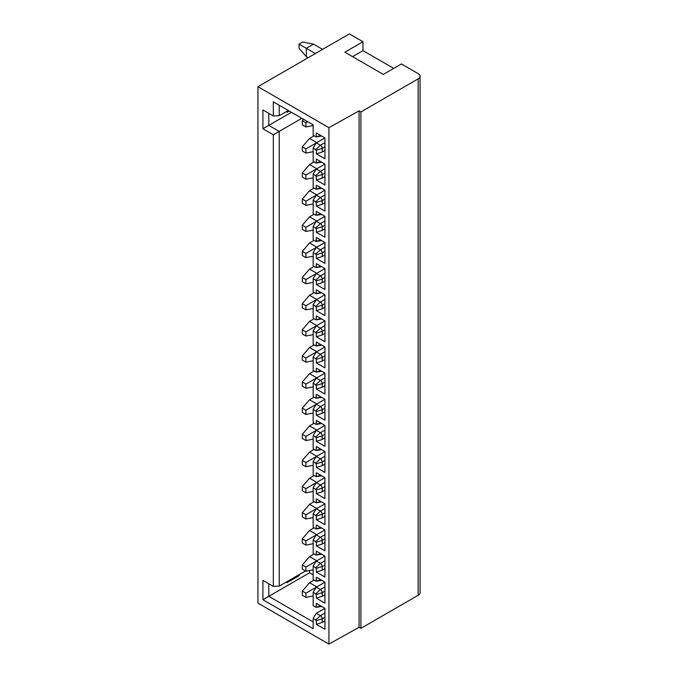 <?xml version="1.0" encoding="UTF-8"?>
<svg xmlns="http://www.w3.org/2000/svg" width="678" height="678" viewBox="0 0 678 678"><rect width="100%" height="100%" fill="white"/><g stroke="black" fill="none" stroke-linecap="round" stroke-linejoin="round"><path stroke-width="1.02" d="M328.923 644.1L328.923 127.676L257.937 86.691L257.937 603.115L328.923 644.1L359.077 627.286L359.077 110.861L328.923 127.676M262.92 128.769L262.92 109.955L273.327 115.963L273.327 101.853L313.168 124.845L313.168 135.303L316.134 136.931L316.338 132.947L324.931 137.914L324.931 158.822L316.338 153.855L316.338 150.202L313.168 147.846L313.168 161.44L316.134 163.067L316.338 159.084L324.931 164.051L324.931 184.958L316.338 179.992L316.338 176.331L313.168 173.983L313.168 187.569L316.134 189.204L316.338 185.221L324.931 190.187L324.931 211.095L316.338 206.129L316.338 202.468L313.168 200.12L313.168 213.706L316.134 215.333L316.338 211.358L324.931 216.324L324.931 237.232L316.338 232.266L316.338 228.605L313.168 226.249L313.168 239.843L316.134 241.47L316.338 237.486L324.931 242.453L324.931 263.361L316.338 258.394L316.338 254.742L313.168 252.386L313.168 265.979L316.134 267.607L316.338 263.623L324.931 268.59L324.931 289.498L316.338 284.531L316.338 280.87L313.168 278.522L313.168 292.116L316.134 293.744L316.338 289.76L324.931 294.727L324.931 315.634L316.338 310.668L316.338 307.007L313.168 304.659L313.168 318.245L316.134 319.872L316.338 315.897L324.931 320.864L324.931 341.771L316.338 336.805L316.338 333.144L313.168 330.788L313.168 344.382L316.134 346.009L316.338 342.034L324.931 346.992L324.931 367.9L316.338 362.942L316.338 359.281L313.168 356.925L313.168 370.519L316.134 372.146L316.338 368.162L324.931 373.129L324.931 394.037L316.338 389.07L316.338 385.418L313.168 383.062L313.168 396.655L316.134 398.283L316.338 394.299L324.931 399.266L324.931 420.174L316.338 415.207L316.338 411.546L313.168 409.198L313.168 422.784L316.134 424.42L316.338 420.436L324.931 425.403L324.931 446.31L316.338 441.344L316.338 437.683L313.168 435.335L313.168 448.921L316.134 450.548L316.338 446.573L324.931 451.531L324.931 472.447L316.338 467.481L316.338 463.82L313.168 461.464L313.168 475.058L316.134 476.685L316.338 472.702L324.931 477.668L324.931 498.576L316.338 493.609L316.338 489.957L313.168 487.601L313.168 501.195L316.134 502.822L316.338 498.839L324.931 503.805L324.931 524.713L316.338 519.746L316.338 516.085L313.168 513.738L313.168 527.323L316.134 528.959L316.338 524.975L324.931 529.942L324.931 550.85L316.338 545.883L316.338 542.222L313.168 539.874L313.168 553.46L316.134 555.087L316.338 551.112L324.931 556.079L324.931 576.986L316.338 572.02L316.338 568.359L313.168 566.003L313.168 579.597L316.134 581.224L316.338 577.241L324.931 582.207L324.931 603.115L316.338 598.149L316.338 594.496L313.168 592.14L313.168 605.734L316.134 607.361L316.338 603.378L324.931 608.344L324.931 629.252L316.338 624.285L316.338 620.624L313.168 618.277L313.168 628.726L262.92 599.725L262.92 580.385L273.327 586.394L273.327 134.778L262.92 128.769L268.802 125.371L268.802 113.353M359.077 110.861L360.908 111.921L360.908 628.345L359.077 627.286M360.908 111.921L418.182 78.851L418.182 595.276L360.908 628.345M257.937 86.691L349.382 33.9L362.959 41.739L344.856 52.198L383.333 74.41L401.435 63.952L418.182 73.622A6.399 3.695 180 0 1 420.063 76.241A6.399 3.695 180 0 1 418.182 78.851M418.182 595.276A6.399 3.695 0 0 0 420.063 592.665L420.063 76.241M362.959 41.739L362.959 50.63L393.74 68.402M286.913 581.69L286.913 582.733L299.134 575.673L298.227 575.156M299.134 575.673L299.134 574.63M313.168 574.893L309.541 572.8L268.802 596.326L268.802 583.775M309.541 572.8L309.541 570.537M313.168 621.938L268.802 596.326L262.92 599.725M324.931 608.344L316.338 613.31L313.168 618.277M316.787 586.911L309.541 582.733L314.075 580.122M313.168 595.979L305.922 597.369L305.922 593.191L324.931 582.207M309.541 582.733L302.303 591.097L302.303 595.276L305.922 597.369M305.922 593.191L302.303 591.097M316.787 560.782L309.541 556.596L314.075 553.985M313.168 569.842L305.922 571.232L305.922 567.054L316.338 561.045L313.168 566.003M309.541 556.596L302.303 564.96L302.303 569.147L305.922 571.232M305.922 567.054L302.303 564.96M316.787 534.645L309.541 530.467L314.075 527.848M313.168 543.705L305.922 545.095L305.922 540.917L316.338 534.908L313.168 539.874M309.541 530.467L302.303 538.824L302.303 543.01L305.922 545.095M305.922 540.917L302.303 538.824M316.787 508.508L309.541 504.33L314.075 501.712M313.168 517.568L305.922 518.967L305.922 514.78L316.338 508.771L313.168 513.738M309.541 504.33L302.303 512.695L302.303 516.873L305.922 518.967M305.922 514.78L302.303 512.695M316.787 482.372L309.541 478.193L314.075 475.583M313.168 491.431L305.922 492.83L305.922 488.643L316.338 482.634L313.168 487.601M309.541 478.193L302.303 486.558L302.303 490.736L305.922 492.83M305.922 488.643L302.303 486.558M316.787 456.243L309.541 452.056L314.075 449.446M313.168 465.303L305.922 466.693L305.922 462.515L316.338 456.497L313.168 461.464M309.541 452.056L302.303 460.421L302.303 464.6L305.922 466.693M305.922 462.515L302.303 460.421M316.787 430.106L309.541 425.92L314.075 423.309M313.168 439.166L305.922 440.556L305.922 436.378L316.338 430.369L313.168 435.335M309.541 425.92L302.303 434.284L302.303 438.471L305.922 440.556M305.922 436.378L302.303 434.284M316.787 403.969L309.541 399.791L314.075 397.172M313.168 413.029L305.922 414.428L305.922 410.241L316.338 404.232L313.168 409.198M309.541 399.791L302.303 408.148L302.303 412.334L305.922 414.428M305.922 410.241L302.303 408.148M316.787 377.832L309.541 373.654L314.075 371.044M313.168 386.892L305.922 388.291L305.922 384.104L316.338 378.095L313.168 383.062M309.541 373.654L302.303 382.019L302.303 386.197L305.922 388.291M305.922 384.104L302.303 382.019M316.787 351.704L309.541 347.517L314.075 344.907M313.168 360.764L305.922 362.154L305.922 357.976L316.338 351.958L313.168 356.925M309.541 347.517L302.303 355.882L302.303 360.06L305.922 362.154M305.922 357.976L302.303 355.882M316.787 325.567L309.541 321.38L314.075 318.77M313.168 334.627L305.922 336.017L305.922 331.839L316.338 325.83L313.168 330.788M309.541 321.38L302.303 329.745L302.303 333.932L305.922 336.017M305.922 331.839L302.303 329.745M316.787 299.43L309.541 295.252L314.075 292.633M313.168 308.49L305.922 309.88L305.922 305.702L316.338 299.693L313.168 304.659M309.541 295.252L302.303 303.608L302.303 307.795L305.922 309.88M305.922 305.702L302.303 303.608M316.787 273.293L309.541 269.115L314.075 266.496M313.168 282.353L305.922 283.751L305.922 279.565L316.338 273.556L313.168 278.522M309.541 269.115L302.303 277.48L302.303 281.658L305.922 283.751M305.922 279.565L302.303 277.48M316.787 247.156L309.541 242.978L314.075 240.368M313.168 256.216L305.922 257.615L305.922 253.436L316.338 247.419L313.168 252.386M309.541 242.978L302.303 251.343L302.303 255.521L305.922 257.615M305.922 253.436L302.303 251.343M316.787 221.028L309.541 216.841L314.075 214.231M313.168 230.088L305.922 231.478L305.922 227.299L316.338 221.291L313.168 226.249M309.541 216.841L302.303 225.206L302.303 229.384L305.922 231.478M305.922 227.299L302.303 225.206M316.787 194.891L309.541 190.713L314.075 188.094M313.168 203.951L305.922 205.341L305.922 201.163L316.338 195.154L313.168 200.12M309.541 190.713L302.303 199.069L302.303 203.256L305.922 205.341M305.922 201.163L302.303 199.069M316.787 168.754L309.541 164.576L314.075 161.957M313.168 177.814L305.922 179.212L305.922 175.026L316.338 169.017L313.168 173.983M309.541 164.576L302.303 172.941L302.303 177.119L305.922 179.212M305.922 175.026L302.303 172.941M313.168 125.549L305.922 126.939L305.922 122.76L307.736 121.709M303.507 119.277L302.303 120.667L302.303 124.845L305.922 126.939M305.922 122.76L302.303 120.667M316.787 142.617L309.541 138.439L314.075 135.829M313.168 151.677L305.922 153.075L305.922 148.889L316.338 142.88L313.168 147.846M309.541 138.439L302.303 146.804L302.303 150.982L305.922 153.075M305.922 148.889L302.303 146.804M313.168 592.14L316.338 587.173L320.406 589.529A2.559 1.475 60 0 1 322.219 592.665L316.338 594.496M321.609 606.429A2.585 1.492 60 0 1 321.397 606.488L316.134 607.361M316.338 607.166L320.728 605.92M316.338 624.285L322.219 622.455L324.931 620.887M322.219 622.455L322.219 618.802L316.338 620.624M315.88 619.845L320.406 615.666A2.559 1.475 60 0 1 322.219 618.802L324.931 617.234M324.931 613.048L320.406 615.666L316.338 613.31M273.327 586.394L279.217 586.131L305.473 570.969M273.327 134.778L279.217 131.379L279.217 586.131M291.438 112.302L268.802 125.371L279.217 131.379L301.846 118.311M288.269 110.472L279.217 115.701L279.217 105.251M321.609 135.998A2.585 1.492 60 0 1 321.397 136.058L316.134 136.931M316.338 136.736L320.728 135.49M316.338 153.855L322.219 152.025L322.219 148.372L316.338 150.202M324.931 150.457L322.219 152.025M315.88 149.414L320.406 145.236A2.559 1.475 60 0 1 322.219 148.372L324.931 146.804M324.931 142.617L320.406 145.236L316.338 142.88L324.931 137.914M321.609 162.135A2.585 1.492 60 0 1 321.397 162.195L316.134 163.067M316.338 162.873L320.728 161.627M316.338 179.992L322.219 178.161L322.219 174.509L316.338 176.331M324.931 176.594L322.219 178.161M315.88 175.551L320.406 171.364A2.559 1.475 60 0 1 322.219 174.509L324.931 172.941M324.931 168.754L320.406 171.364L316.338 169.017L324.931 164.051M321.609 188.264A2.585 1.492 60 0 1 321.397 188.331L316.134 189.204M316.338 189.009L320.728 187.755M316.338 206.129L322.219 204.298L322.219 200.637L316.338 202.468M324.931 202.73L322.219 204.298M315.88 201.688L320.406 197.501A2.559 1.475 60 0 1 322.219 200.637L324.931 199.069M324.931 194.891L320.406 197.501L316.338 195.154L324.931 190.187M321.609 214.401A2.585 1.492 60 0 1 321.397 214.468L316.134 215.333M316.338 215.138L320.728 213.892M316.338 232.266L322.219 230.435L322.219 226.774L316.338 228.605M324.931 228.867L322.219 230.435M315.88 227.816L320.406 223.638A2.559 1.475 60 0 1 322.219 226.774L324.931 225.206M324.931 221.028L320.406 223.638L316.338 221.282L324.931 216.324M321.609 240.537A2.585 1.492 60 0 1 321.397 240.597L316.134 241.47M316.338 241.275L320.728 240.029M316.338 258.394L322.219 256.572L322.219 252.911L316.338 254.742M324.931 255.004L322.219 256.572M315.88 253.953L320.406 249.775A2.559 1.475 60 0 1 322.219 252.911L324.931 251.343M324.931 247.156L320.406 249.775L316.338 247.419L324.931 242.453M321.609 266.674A2.585 1.492 60 0 1 321.397 266.734L316.134 267.607M316.338 267.412L320.728 266.166M316.338 284.531L322.219 282.701L322.219 279.048L316.338 280.87M324.931 281.133L322.219 282.701M315.88 280.09L320.406 275.912A2.559 1.475 60 0 1 322.219 279.048L324.931 277.48M324.931 273.293L320.406 275.912L316.338 273.556L324.931 268.59M321.609 292.811A2.585 1.492 60 0 1 321.397 292.871L316.134 293.744M316.338 293.549L320.728 292.294M316.338 310.668L322.219 308.837L322.219 305.176L316.338 307.007M324.931 307.27L322.219 308.837M315.88 306.227L320.406 302.041A2.559 1.475 60 0 1 322.219 305.176L324.931 303.608M324.931 299.43L320.406 302.041L316.338 299.693L324.931 294.727M321.609 318.94A2.585 1.492 60 0 1 321.397 319.007L316.134 319.872M316.338 319.685L320.728 318.431M316.338 336.805L322.219 334.974L322.219 331.313L316.338 333.144M324.931 333.406L322.219 334.974M315.88 332.364L320.406 328.177A2.559 1.475 60 0 1 322.219 331.313L324.931 329.745M324.931 325.567L320.406 328.177L316.338 325.83L324.931 320.864M321.609 345.077A2.585 1.492 60 0 1 321.397 345.144L316.134 346.009M316.338 345.814L320.728 344.568M316.338 362.942L322.219 361.111L322.219 357.45L316.338 359.281M324.931 359.543L322.219 361.111M315.88 358.493L320.406 354.314A2.559 1.475 60 0 1 322.219 357.45L324.931 355.882M324.931 351.704L320.406 354.314L316.338 351.958L324.931 346.992M321.609 371.213A2.585 1.492 60 0 1 321.397 371.273L316.134 372.146M316.338 371.951L320.728 370.705M316.338 389.07L322.219 387.24L322.219 383.587L316.338 385.418M324.931 385.672L322.219 387.24M315.88 384.629L320.406 380.451A2.559 1.475 60 0 1 322.219 383.587L324.931 382.019M324.931 377.832L320.406 380.451L316.338 378.095L324.931 373.129M321.609 397.35A2.585 1.492 60 0 1 321.397 397.41L316.134 398.283M316.338 398.088L320.728 396.833M316.338 415.207L322.219 413.377L322.219 409.715L316.338 411.546M324.931 411.809L322.219 413.377M315.88 410.766L320.406 406.58A2.559 1.475 60 0 1 322.219 409.715L324.931 408.148M324.931 403.969L320.406 406.58L316.338 404.232L324.931 399.266M321.609 423.479A2.585 1.492 60 0 1 321.397 423.547L316.134 424.42M316.338 424.225L320.728 422.97M316.338 441.344L322.219 439.514L322.219 435.852L316.338 437.683M324.931 437.946L322.219 439.514M315.88 436.903L320.406 432.717A2.559 1.475 60 0 1 322.219 435.852L324.931 434.284M324.931 430.106L320.406 432.717L316.338 430.369L324.931 425.403M321.609 449.616A2.585 1.492 60 0 1 321.397 449.684L316.134 450.548M316.338 450.353L320.728 449.107M316.338 467.481L322.219 465.65L322.219 461.989L316.338 463.82M324.931 464.083L322.219 465.65M315.88 463.032L320.406 458.853A2.559 1.475 60 0 1 322.219 461.989L324.931 460.421M324.931 456.243L320.406 458.853L316.338 456.497L324.931 451.54M321.609 475.753A2.585 1.492 60 0 1 321.397 475.812L316.134 476.685M316.338 476.49L320.728 475.244M316.338 493.609L322.219 491.787L322.219 488.126L316.338 489.957M324.931 490.211L322.219 491.787M315.88 489.169L320.406 484.99A2.559 1.475 60 0 1 322.219 488.126L324.931 486.558M324.931 482.372L320.406 484.99L316.338 482.634L324.931 477.668M321.609 501.89A2.585 1.492 60 0 1 321.397 501.949L316.134 502.822M316.338 502.627L320.728 501.381M316.338 519.746L322.219 517.916L322.219 514.263L316.338 516.085M324.931 516.348L322.219 517.916M315.88 515.305L320.406 511.127A2.559 1.475 60 0 1 322.219 514.263L324.931 512.695M324.931 508.508L320.406 511.127L316.338 508.771L324.931 503.805M321.609 528.018A2.585 1.492 60 0 1 321.397 528.086L316.134 528.959M316.338 528.764L320.728 527.509M316.338 545.883L322.219 544.053L322.219 540.391L316.338 542.222M324.931 542.485L322.219 544.053M315.88 541.442L320.406 537.256A2.559 1.475 60 0 1 322.219 540.391L324.931 538.824M324.931 534.645L320.406 537.256L316.338 534.908L324.931 529.942M321.609 554.155A2.585 1.492 60 0 1 321.397 554.223L316.134 555.087M316.338 554.892L320.728 553.646M316.338 572.02L322.219 570.19L322.219 566.528L316.338 568.359M324.931 568.622L322.219 570.19M315.88 567.571L320.406 563.393A2.559 1.475 60 0 1 322.219 566.528L324.931 564.96M324.931 560.782L320.406 563.393L316.338 561.045L324.931 556.079M321.609 580.292A2.585 1.492 60 0 1 321.397 580.351L316.134 581.224M316.338 581.029L320.728 579.783M316.338 598.149L322.219 596.326L322.219 592.665L324.931 591.097M324.931 594.759L322.219 596.326M273.327 115.963L279.217 115.701M286.913 111.26L286.913 112.302L289.175 110.997M308.126 57.723L306.312 56.672L299.066 48.308L299.066 44.129L302.693 42.036L313.55 44.129L322.609 49.358M315.363 53.537L306.312 48.308L313.55 44.129M306.312 56.672L306.312 48.308L299.066 44.129M362.959 50.63L352.552 56.638M315.88 593.708L320.406 589.529L324.931 586.911"/></g></svg>
